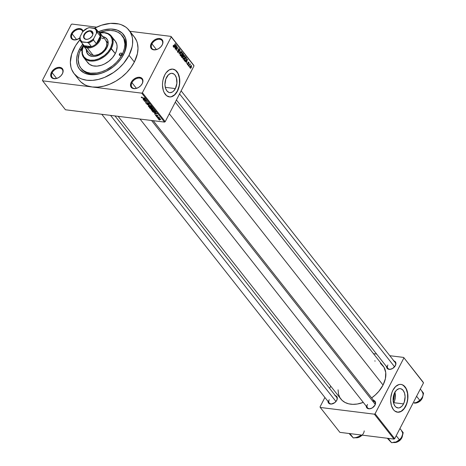 <?xml version="1.0" encoding="UTF-8"?>
<svg xmlns="http://www.w3.org/2000/svg" width="466" height="466" viewBox="0 0 466 466"><rect width="100%" height="100%" fill="white"/><g stroke="black" fill="none" stroke-linecap="round" stroke-linejoin="round"><path stroke-width="0.7" d="M142.031 83.927A6.419 4.351 -38.2 0 0 139.672 78.096A6.419 4.351 -38.2 0 0 131.942 82.674L131.214 82.278A7.002 4.747 141.8 0 1 139.649 77.286A7.002 4.747 141.8 0 1 142.223 83.647L142.031 83.927A6.419 4.351 141.8 0 1 141.472 84.841A6.419 4.351 -38.2 0 0 142.031 83.927L142.689 82.529L142.922 80.379L142.212 78.626L140.668 77.531L138.519 77.263L136.095 77.863L133.771 79.243L131.895 81.183L130.748 83.397L130.754 86.49L131.907 87.946L133.789 88.639L136.119 88.47L138.542 87.462L140.685 85.767L142.223 83.647A7.002 4.747 141.8 0 1 141.542 84.742A7.002 4.747 141.8 0 1 137.324 88.068A7.002 4.747 141.8 0 1 131.534 87.643A7.002 4.747 141.8 0 1 131.214 82.278L131.942 82.674A6.419 4.351 141.8 0 1 136.981 78.416A6.419 4.351 141.8 0 1 142.025 79.331A6.419 4.351 141.8 0 1 142.031 83.927M62.234 73.995A6.419 4.351 -38.2 0 0 59.869 68.17A6.419 4.351 -38.2 0 0 52.14 72.743L51.417 72.347A7.002 4.747 141.8 0 1 59.852 67.36A7.002 4.747 141.8 0 1 62.427 73.715L62.234 73.995A6.419 4.351 141.8 0 1 61.675 74.909A6.419 4.351 -38.2 0 0 62.234 73.995L62.893 72.597L63.126 70.448L62.415 68.694L60.865 67.599L58.722 67.331L56.299 67.937L53.974 69.312L52.093 71.257L50.951 73.471L50.718 75.614L51.429 77.373L52.973 78.469L56.322 78.538L58.739 77.531L60.883 75.836L62.427 73.715A7.002 4.747 141.8 0 1 61.745 74.816A7.002 4.747 141.8 0 1 57.528 78.142A7.002 4.747 141.8 0 1 51.738 77.711A7.002 4.747 141.8 0 1 51.417 72.347L52.14 72.743A6.419 4.351 141.8 0 1 57.184 68.485A6.419 4.351 141.8 0 1 62.228 69.399A6.419 4.351 141.8 0 1 62.234 73.995M83.14 31.671L81.748 29.271L79.867 28.577L77.537 28.746L75.119 29.754L72.976 31.449L71.432 33.569L72.16 33.96A6.419 4.351 -38.2 0 0 72.422 38.847A6.419 4.351 -38.2 0 0 77.653 39.313A6.419 4.351 141.8 0 1 72.166 38.562A6.419 4.351 141.8 0 1 72.16 33.96L76.634 39.639L72.16 33.96A6.419 4.351 141.8 0 1 77.199 29.702A6.419 4.351 141.8 0 1 82.243 30.616A6.419 4.351 141.8 0 1 82.744 31.56A6.419 4.351 -38.2 0 0 77.892 29.509A6.419 4.351 -38.2 0 0 72.16 33.96L71.432 33.569A7.002 4.747 141.8 0 1 77.869 28.671A7.002 4.747 141.8 0 1 83.059 31.222M162.046 45.144A6.419 4.351 -38.2 0 0 159.687 39.319A6.419 4.351 -38.2 0 0 151.957 43.891L151.234 43.495A7.002 4.747 141.8 0 1 159.663 38.509A7.002 4.747 141.8 0 1 162.238 44.864L162.046 45.144A6.419 4.351 141.8 0 1 161.486 46.058A6.419 4.351 -38.2 0 0 162.046 45.144L162.704 43.746L162.937 41.596L162.226 39.843L160.683 38.748L158.533 38.48L156.116 39.08L153.786 40.46L151.91 42.406L150.768 44.619L150.53 46.763L151.24 48.522L152.79 49.617L156.133 49.687L158.556 48.68L160.7 46.984L162.238 44.864A7.002 4.747 141.8 0 1 161.562 45.965A7.002 4.747 141.8 0 1 157.339 49.291A7.002 4.747 141.8 0 1 151.555 48.86A7.002 4.747 141.8 0 1 151.234 43.495L151.957 43.891A6.419 4.351 141.8 0 1 156.995 39.633A6.419 4.351 141.8 0 1 162.04 40.548A6.419 4.351 141.8 0 1 162.046 45.144M394.015 394.224A7.747 4.724 -82.9 0 1 393.17 400.987L394.108 397.312L394.015 394.224M394.83 391.947L395.314 397.37L394.51 401.045L393.566 403.119A9.716 5.93 97.1 0 0 393.799 402.688L403.521 403.9A9.716 5.93 -82.9 0 1 397.906 407.936A9.716 5.93 -82.9 0 1 393.391 402.397A9.716 5.93 -82.9 0 1 394.685 392.687L396.578 390.094L398.855 388.755L400.032 388.627L401.168 388.865L403.172 390.415L404.552 393.158L405.105 396.688L404.232 402.257L402.641 405.333L401.628 406.486L399.35 407.832L398.18 407.96L395.978 407.115L395.034 406.171L393.654 403.428L393.17 398.005L394.685 392.687A9.716 5.93 -82.9 0 1 400.306 388.65A9.716 5.93 -82.9 0 1 404.814 394.189A9.716 5.93 -82.9 0 1 403.521 403.9L393.799 402.688A9.716 5.93 97.1 0 0 394.918 392.255M397.463 412.194A13.997 8.539 97.1 0 0 405.467 406.369L405.653 406.393A13.997 8.539 -82.9 0 1 397.556 412.206A13.997 8.539 -82.9 0 1 391.056 404.226A13.997 8.539 -82.9 0 1 392.92 390.234L391.9 392.605L390.741 397.906L390.642 400.626L391.44 405.711L393.426 409.666L394.784 411.024L397.952 412.241L399.647 412.055L401.325 411.338L404.389 408.455L406.672 404.022L407.412 401.436L407.931 396.001L407.133 390.922L405.146 386.966L402.263 384.735L400.62 384.392L398.931 384.578L395.646 386.506L392.92 390.234A13.997 8.539 -82.9 0 1 401.016 384.421A13.997 8.539 -82.9 0 1 407.517 392.401A13.997 8.539 -82.9 0 1 405.653 406.393L405.467 406.369A13.997 8.539 97.1 0 0 407.348 392.448A13.997 8.539 97.1 0 0 400.923 384.415M166.537 77.373A9.716 5.93 -82.9 0 1 172.152 73.337A9.716 5.93 -82.9 0 1 176.666 78.876A9.716 5.93 -82.9 0 1 175.373 88.592L165.296 87.334L175.373 88.592L173.48 91.179L172.368 92.023L170.026 92.652L168.89 92.408L166.886 90.864L165.506 88.115L164.952 84.591L165.826 79.022L168.43 74.787L170.707 73.447L171.878 73.313L174.08 74.158L175.024 75.102L176.404 77.851L176.888 83.268L175.373 88.592A9.716 5.93 -82.9 0 1 169.752 92.623A9.716 5.93 -82.9 0 1 165.244 87.084A9.716 5.93 -82.9 0 1 166.537 77.373M169.315 96.887A13.997 8.539 97.1 0 0 177.319 91.062L177.505 91.086A13.997 8.539 -82.9 0 1 169.408 96.899A13.997 8.539 -82.9 0 1 162.908 88.919A13.997 8.539 -82.9 0 1 164.772 74.927L163.013 79.884L162.593 82.593L162.494 85.319L163.292 90.398L164.149 92.559L166.636 95.716L169.805 96.934L171.494 96.742L174.779 94.814L177.505 91.086L178.525 88.715L179.259 86.128L179.783 80.694L178.985 75.609L176.998 71.653L175.641 70.296L172.472 69.079L169.1 69.982L166.036 72.865L164.772 74.927A13.997 8.539 -82.9 0 1 172.869 69.114A13.997 8.539 -82.9 0 1 179.369 77.094A13.997 8.539 -82.9 0 1 177.505 91.086L177.319 91.062A13.997 8.539 97.1 0 0 179.2 77.14A13.997 8.539 97.1 0 0 172.775 69.102M373.557 400.37A5.248 3.559 141.8 0 1 375.031 405.053L374.839 405.333A4.666 3.163 -38.2 0 0 372.608 401.063M393.916 360.923A5.248 3.559 141.8 0 1 395.389 365.606L395.197 365.886A4.666 3.163 141.8 0 1 394.807 366.526A4.666 3.163 -38.2 0 0 395.197 365.886L395.914 363.94L395.733 362.449L394.871 361.36L393.455 360.835M335.31 395.611A5.248 3.559 141.8 0 1 336.784 400.294L336.592 400.574A4.666 3.163 141.8 0 1 336.202 401.209A4.666 3.163 -38.2 0 0 336.592 400.574L337.308 398.622L337.128 397.131L336.266 396.042L334.85 395.523M156.43 49.571L151.957 43.891L156.43 49.571M56.619 78.422L52.14 72.743L56.619 78.422M136.416 88.354L131.942 82.674L136.416 88.354M99.648 32.568A26.247 17.807 141.8 0 1 122.144 35.632L122.937 36.639A26.247 17.807 141.8 0 1 122.96 55.454L125.401 50.136L126.461 43.588L125.377 37.758L122.238 33.144L117.31 30.144L111.025 29.014L103.924 29.853L98.53 31.694A28.001 18.995 141.8 0 1 122.092 33.016A28.001 18.995 141.8 0 1 123.537 54.615L122.96 55.454A26.247 17.807 -38.2 0 0 122.529 36.144M79.511 49.134A28.001 18.995 141.8 0 1 82.604 44.241L79.511 49.134L80.659 49.757L79.511 49.134L77.647 53.619L76.704 58.034L76.709 62.211L77.676 65.991L79.552 69.23L83.921 72.801L87.707 74.199L92.023 74.735L96.701 74.397L101.571 73.185L106.434 71.164L113.32 66.766L117.38 63.091L120.828 58.99L123.537 54.615A28.001 18.995 141.8 0 1 120.822 59.001A28.001 18.995 141.8 0 1 103.935 72.306A28.001 18.995 141.8 0 1 80.793 70.587A28.001 18.995 141.8 0 1 79.511 49.134M74.036 73.535L79.337 80.269A34.997 23.743 -38.2 0 0 92.181 86.985A34.997 23.743 -38.2 0 0 134.348 62.03L129.041 55.297A34.997 23.743 141.8 0 1 101.553 78.527A34.997 23.743 141.8 0 1 74.036 73.535A34.997 23.743 141.8 0 1 74.007 48.452A34.997 23.743 141.8 0 1 79.896 39.831L75.574 45.685L71.677 54.05L70.354 62.234L70.96 67.232L71.712 69.521L74.059 73.57L77.461 76.779L79.523 78.038L81.789 79.039L86.88 80.251L92.53 80.373L98.524 79.401L104.634 77.373L113.506 72.521L118.888 68.269L123.606 63.388L129.041 55.297L134.348 62.03L137.412 53.648L138 48.248L137.388 43.251L136.643 40.961L134.295 36.919L132.717 35.195M175.298 102.159L383.035 365.833A26.83 18.203 -38.2 0 1 383.052 385.062L378.887 391.265L375.27 395.005L371.635 397.923A26.83 18.203 -38.2 0 0 383.052 385.062L169.309 113.762L383.052 385.062L385.405 378.631L385.737 372.532L384.019 367.284L380.407 363.34M118.143 116.325L340.879 399.042A26.83 18.203 -38.2 0 0 363.282 402.403L357.335 404.016L352.849 404.342L348.714 403.83L345.09 402.49L342.108 400.387L339.895 397.585L338.526 394.207L338.066 389.815M114.968 115.929L336.586 397.224A4.666 3.163 141.8 0 1 336.592 400.574M181.134 90.847L395.191 362.542A4.666 3.163 141.8 0 1 395.197 365.886M153.215 120.688L374.833 401.989A4.666 3.163 141.8 0 1 374.839 405.333A4.666 3.163 141.8 0 1 374.448 405.968A4.666 3.163 -38.2 0 0 374.839 405.333L375.555 403.381L375.375 401.89L374.513 400.801L373.097 400.282M79.366 80.298L80.938 82.022L84.824 84.765L87.095 85.773L92.181 86.985L42.651 80.822L65.461 109.772L164.521 122.098L141.711 93.148L42.651 80.822L65.461 109.772L164.521 122.098L165.22 121.678L142.415 92.734L171.22 36.925L194.025 65.875L165.22 121.678L164.521 122.098L141.711 93.148L92.181 86.985L97.831 87.107L103.825 86.134L109.935 84.101L115.929 81.096L121.574 77.222L126.647 72.632L130.958 67.5L134.348 62.03A34.997 23.743 -38.2 0 0 134.319 36.948L129.018 30.214A34.997 23.743 141.8 0 1 129.041 55.297L132.105 46.915L132.554 44.177L132.542 38.958L132.088 36.523L130.299 32.113L127.41 28.461L125.587 26.97L121.259 24.71L118.795 23.97L110.524 23.376L101.471 25.234L94.435 28.263A34.997 23.743 141.8 0 1 129.018 30.214M158.003 118.032L157.38 117.758L158.003 118.032M158.085 117.263L156.704 116.902L159.04 117.193L159.5 117.816L158.085 117.263L159.483 117.857L159.04 117.193L156.704 116.902L158.085 117.263M156.85 116.558L156.221 116.29L156.85 116.558M156.669 116.04L156.955 115.486L156.355 115.976L155.428 115.079L155.848 115.003L156.36 115.807L156.628 115.16L157.729 115.527L157.957 116.104L157.036 115.37L157.077 115.964L156.669 116.04L157.089 115.376L157.642 116.133L157.916 115.719L156.873 115.154L156.442 115.818L155.848 115.003L155.504 115.428L155.726 114.997L155.504 115.428L156.669 116.04L157.007 115.65M154.561 113.087L157.182 113.832L154.508 114.118L155.143 113.826L154.561 113.087L155.143 113.826L154.508 114.118L157.182 113.832L154.561 113.087M151.118 109.859L151.188 109.277L152.359 109.271L153.786 109.766L154.555 110.553L153.931 110.92L152.44 110.669L151.118 109.859L153.413 110.891L154.409 110.267L152.067 109.23L151.135 109.306L151.118 109.859L151.45 109.219L151.118 109.859L151.135 109.306M148.345 106.335L148.415 105.759L149.586 105.753L151.165 106.335L151.782 107.034L151.159 107.401L149.493 107.087L148.345 106.335L150.64 107.366L151.636 106.749L149.295 105.712L148.363 105.788L148.345 106.335L148.677 105.695L148.345 106.335L148.363 105.788M141.309 97.406L141.268 97.097L141.944 97.068L142.153 97.289L141.641 97.359L141.99 97.679L144.943 98.297L142.002 97.86L141.309 97.406L142.765 98.023L144.775 98.081L142.113 97.726L141.693 97.464L142.153 97.289L141.944 97.068L141.268 97.097L141.309 97.406L141.268 97.097M143.184 98.641L145.8 99.386L143.132 99.672L143.767 99.38L143.184 98.641L143.767 99.38L143.132 99.672L145.8 99.386L143.184 98.641M146.062 100.452L143.324 99.916L146.714 100.545L144.85 101.128L147.594 101.664L144.384 101.262L146.062 100.452L144.384 101.262L147.594 101.664L144.85 101.128L146.534 100.318L143.493 100.132L146.062 100.452M147.151 103.761L147.501 103.091L147.151 103.761L146.761 103.673L145.695 102.98L145.724 102.421L146.219 102.404L146.015 102.939L146.918 103.539L147.256 103.493L147.314 102.625L148.543 102.974L149.056 103.79L148.508 103.877L148.59 103.306L147.675 102.835L147.646 103.656L147.151 103.761L147.664 103.534L147.483 102.87L148.59 103.306L148.508 103.877L148.957 103.347L147.6 102.631L146.976 103.545L146.085 103.044L146.219 102.404L145.695 102.98L145.998 102.386L145.695 102.98L147.151 103.761L147.664 103.534M150.833 105.776L146.93 104.495L149.638 104.256L147.373 104.629L150.833 105.776L147.373 104.629L149.638 104.256L146.93 104.495L150.833 105.776M151.258 108.91L150.233 108.549L149.277 107.477L152.487 107.873L153.139 108.945L151.258 108.91L152.667 109.027L153.011 108.543L152.487 107.873L149.277 107.477L151.258 108.91L151.817 108.712M154.805 112.632L153.128 112.125L152.05 110.995L155.26 111.391L155.947 112.452L154.916 112.65L155.941 112.323L155.26 111.391L152.05 110.995L154.805 112.632M159.92 119.622L158.562 119.174L158.125 118.55L160.298 118.871L160.741 119.436L160.298 119.646L159.92 119.622L160.636 119.168L158.958 118.422L158.219 118.871L158.457 118.399L158.219 118.871L159.92 119.622M159.599 120.047L158.97 119.779L159.599 120.047M193.809 65.345L171.005 36.395L129.851 31.274L171.005 36.395L171.22 36.925L142.415 92.734L141.711 93.148L142.415 92.734L165.22 121.678L194.025 65.875L171.005 36.395L193.809 65.345M96.678 27.145L71.945 24.069L96.678 27.145M42.441 80.292L71.24 24.482L71.945 24.069L71.24 24.482L42.441 80.292L42.651 80.822L42.441 80.292M189.516 67.191L189.592 66.504L189.516 67.191M188.357 65.723L188.433 65.036L188.357 65.723M185.427 62.001L186.08 61.197L186.662 61.937L186.476 63.335L187.472 59.118L185.247 61.774L186.08 61.197L186.662 61.937L186.476 63.335L187.472 59.118L185.427 62.001M184.856 55.734L184.087 55.635L184.856 55.734L183.307 56.648L182.87 58.314L183.266 59.275L184.07 59.06L184.891 57.65L185.043 56.124L184.35 55.524L183.464 56.363L182.888 57.994L183.103 59.124L183.849 59.234L184.629 58.256L184.856 55.734L184.501 55.512M182.084 52.209L181.315 52.116L182.084 52.209L180.534 53.124L180.097 54.796L180.493 55.757L181.367 55.471L182.119 54.132L182.27 52.606L181.577 52L180.691 52.844L180.115 54.475L180.33 55.605L181.076 55.716L181.857 54.738L182.084 52.209L181.728 51.994M177.686 52.244L178.705 51.953L178.373 49.303L179.212 49.204L179.404 50.444L179.404 48.813L178.74 48.726L179.404 48.813L178.461 49.111L178.53 51.743L177.482 51.825L177.901 51.877L177.703 50.421L177.686 52.244L178.204 52.466L178.705 51.953L178.816 49.093L179.305 49.355L179.451 50.345L179.299 48.703L178.787 48.691L178.321 49.472L178.431 51.907L177.826 51.761L177.89 50.59L177.523 50.876L177.494 51.877L178.035 52.483M174.045 47.555L174.703 46.751L175.286 47.491L175.1 48.895L176.09 44.672L173.87 47.334L174.703 46.751L175.286 47.491L175.1 48.895L176.27 44.899L174.045 47.555M173.294 46.676L174.249 46.052L175.239 43.594L173.812 46.28L173.148 46.256L173.503 46.297L173.463 45.179L173.171 46.431L173.812 46.705L175.408 43.81L173.736 46.344L173.463 45.179L173.148 46.105L173.527 46.827M175.461 49.349L176.83 46.705L176.352 50.485L178.059 47.171L176.521 49.612L176.998 45.825L175.292 49.14L176.83 46.705L176.352 50.485L178.059 47.171L176.521 49.612L176.998 45.825L175.461 49.349M179.06 53.922L181.297 51.283L179.165 53.415L180.103 49.769L179.06 53.922L181.297 51.283L179.165 53.415L180.103 49.769L179.06 53.922M181.769 57.359L182.783 57.038L182.975 55.937L182.625 55.891L183.511 55.471L183.476 54.05L182.66 53.951L183.476 54.05L182.952 53.386L181.245 56.695L182.072 57.609L182.783 57.038L183.703 54.703L182.952 53.386L181.245 56.695L182.124 57.621M184.513 60.842L186.016 59.98L186.435 57.906L185.462 57.411L186.202 57.504L185.724 56.904L184.018 60.213L184.687 61.017L185.212 61.017L186.464 58.716L185.724 56.904L184.018 60.213L184.897 61.11M187.495 64.698L188.305 64.436L187.979 62.531L188.602 62.549L188.812 63.382L188.771 62.194L188.235 62.129L188.771 62.194L188.037 62.397L188.101 64.285L187.326 64.325L187.681 64.366L187.483 63.399L187.495 64.698L188.223 64.582L188.206 62.625L188.602 62.549L188.812 63.382L188.951 62.904L188.695 62.106L187.973 62.549L188.008 64.419L187.449 63.481L187.332 64.343L187.763 64.879M188.841 66.335L189.767 64.634L190.402 64.471L190.256 64.098L189.883 64.314L189.912 63.714L188.672 66.12L189.767 64.634L190.402 64.471L189.883 64.314L189.912 63.714L188.841 66.335M190.204 68.141L191.328 67.465L191.491 65.642L190.92 65.572L191.491 65.642L190.378 66.294L190.204 68.141L190.815 68.182L191.433 67.25L191.357 65.525L190.775 65.7L190.18 66.737L190.046 67.739L190.46 68.304M122.96 55.454A26.247 17.807 141.8 0 1 120.612 59.287A26.247 17.807 -38.2 0 0 122.96 55.454L122.162 54.44L122.96 55.454M81.317 68.613A26.247 17.807 -38.2 0 0 104.267 72.166A26.247 17.807 141.8 0 1 81.701 69.131L80.903 68.118A26.247 17.807 141.8 0 1 80.886 49.309A26.247 17.807 141.8 0 1 83.193 45.534M423.285 382.336L403.661 357.428L389.803 355.704L403.661 357.428L423.501 382.866L394.696 438.675L375.072 413.761L403.876 357.958L375.072 413.761L374.367 414.181L320.253 407.447L339.877 432.355L393.997 439.089L374.367 414.181L320.253 407.447L320.037 406.917L324.907 397.486L320.037 406.917L320.253 407.447L339.877 432.355L393.997 439.089L394.696 438.675L393.997 439.089L374.367 414.181L375.072 413.761L394.696 438.675L423.501 382.866L403.661 357.428L423.285 382.336M376.627 354.061L373.452 353.665L376.627 354.061M329.608 388.37L330.743 386.174L329.608 388.37M328 400.935L328.536 403.032L329.695 403.853L331.303 404.051L334.868 402.572L336.784 400.294A5.248 3.559 141.8 0 1 336.271 401.115A5.248 3.559 141.8 0 1 333.108 403.608A5.248 3.559 141.8 0 1 327.982 401.383M386.605 366.247L387.141 368.35L388.3 369.171L389.914 369.369L392.628 368.466L395.389 365.606A5.248 3.559 141.8 0 1 394.877 366.433A5.248 3.559 141.8 0 1 391.714 368.926A5.248 3.559 141.8 0 1 386.588 366.701M366.247 405.694L366.433 407.185L367.295 408.274L369.555 408.81L372.27 407.913L375.031 405.053A5.248 3.559 141.8 0 1 374.518 405.874A5.248 3.559 141.8 0 1 371.355 408.367A5.248 3.559 141.8 0 1 366.229 406.142M375.2 361.045L374.722 360.934M371.466 408.321A4.666 3.163 141.8 0 1 367.505 407.762A4.666 3.163 141.8 0 1 367.499 404.418A4.666 3.163 -38.2 0 0 367.686 407.966A4.666 3.163 -38.2 0 0 371.466 408.321M387.858 364.977A4.666 3.163 -38.2 0 0 388.044 368.519A4.666 3.163 -38.2 0 0 391.824 368.88A4.666 3.163 141.8 0 1 387.863 368.321M333.219 403.562A4.666 3.163 141.8 0 1 329.252 403.003A4.666 3.163 141.8 0 1 329.252 399.659A4.666 3.163 -38.2 0 0 329.439 403.207A4.666 3.163 -38.2 0 0 333.219 403.562M79.738 38.09A7.002 4.747 141.8 0 1 77.542 39.36A7.002 4.747 141.8 0 1 71.752 38.928A7.002 4.747 141.8 0 1 71.432 33.569L70.733 36.837L71.444 38.591L72.993 39.686L76.337 39.756L79.884 37.973M137.435 88.022A6.419 4.351 141.8 0 1 131.942 87.27A6.419 4.351 141.8 0 1 131.942 82.674A6.419 4.351 -38.2 0 0 132.204 87.561A6.419 4.351 -38.2 0 0 137.435 88.022M57.633 78.096A6.419 4.351 141.8 0 1 52.145 77.339A6.419 4.351 141.8 0 1 52.14 72.743A6.419 4.351 -38.2 0 0 52.408 77.63A6.419 4.351 -38.2 0 0 57.633 78.096M157.45 49.245A6.419 4.351 141.8 0 1 151.963 48.487A6.419 4.351 141.8 0 1 151.957 43.891A6.419 4.351 -38.2 0 0 152.219 48.779A6.419 4.351 -38.2 0 0 157.45 49.245M169.618 96.911L171.313 96.724L174.593 94.79L177.319 91.062L179.078 86.105L179.503 83.397L179.363 78.032L177.942 73.424L175.461 70.273M397.766 412.218L401.139 411.315L404.203 408.432L406.492 403.999L407.226 401.412L407.651 398.704L407.511 393.345L406.09 388.737L403.608 385.586M173.812 46.28L173.503 46.297M175.938 44.858L176.27 44.899L175.938 44.858M174.383 46.717L174.703 46.751L174.383 46.717M174.96 46.437L176.014 45.144L175.426 47.037L174.867 46.967L175.426 47.037L174.645 46.402L176.014 45.144L175.426 47.037L174.96 46.437M178.53 51.743L177.901 51.877M179.404 48.813L179.09 48.598M178.624 49.332L179.212 49.204M180.971 51.243L181.297 51.283L180.971 51.243M180.348 55.623L181.076 55.716L180.348 55.623M180.33 55.605L181.076 55.716M180.703 53.345L181.886 52.6L182.008 53.677L181.693 54.516L180.528 55.221L180.132 55.169L180.528 55.221L180.441 53.316L181.495 52.442L182.055 53.083L181.693 54.516L180.913 55.372L180.371 54.807L180.703 53.345M181.035 52.361L181.886 52.6M180.173 55.303L180.528 55.221M182.416 54.976L182.922 53.986L183.319 55.314L181.973 55.285L182.73 55.378L182.148 54.941L182.922 53.986L183.319 55.314L182.922 55.571L182.416 54.976M181.612 56.526L182.212 55.361L182.614 56.829L182.171 57.161L181.414 56.91L181.973 56.98L181.35 56.491L182.212 55.361L182.724 56.106L182.614 56.829L182.171 57.161L181.612 56.526M183.319 55.314L182.922 55.571M183.121 59.141L183.849 59.234L183.121 59.141M183.103 59.124L183.849 59.234M183.47 56.864L184.658 56.118L184.781 57.196L184.466 58.034L183.301 58.739L182.905 58.687L183.301 58.739L183.214 56.835L184.268 55.961L184.827 56.602L184.466 58.034L183.686 58.891L183.144 58.326L183.47 56.864M183.808 55.879L184.658 56.118M182.946 58.821L183.301 58.739M184.385 60.044L185.695 57.504L186.202 58.256L185.847 59.759L185.363 60.487L184.128 60.359L184.687 60.429L184.122 60.009L185.695 57.504L186.219 58.349L185.934 59.596L185.363 60.487L184.385 60.044M187.315 59.298L187.647 59.345L187.315 59.298M185.765 61.157L186.08 61.197L185.765 61.157M186.336 60.883L187.396 59.59L186.808 61.477L186.249 61.407L186.808 61.477L186.027 60.842L187.396 59.59L186.808 61.477L186.336 60.883M188.101 64.285L187.681 64.366M188.235 62.566L188.602 62.549M190.309 64.139L189.883 64.314M189.575 64.372L190.402 64.471L189.575 64.372M189.878 64.535L189.516 64.489M189.767 64.634L190.076 64.558M190.547 66.51L191.31 65.986L191.147 67.273L190.384 67.803L190.046 67.756L190.384 67.803L190.291 66.475L191.107 65.892L191.415 66.452L190.53 67.89L190.547 66.51M182.614 56.829L182.171 57.161M185.363 60.487L184.687 60.429M190.064 67.832L190.384 67.803M190.664 65.834L191.31 65.986M141.693 97.464L142.153 97.289M143.615 98.757L145.462 99.118L144.081 99.357L143.685 98.617L144.081 99.357L145.392 99.252L143.615 98.757M145.037 100.773L144.85 101.128L145.037 100.773M144.559 100.924L144.384 101.262L144.559 100.924M145.555 102.543L145.695 102.98M146.085 103.044L146.435 102.625M147.472 102.887L146.976 103.545M149.091 103.749L148.957 103.347M148.59 103.306L148.299 103.656M147.536 103.178L147.483 102.87M151.759 107.18L151.636 106.749M151.264 106.702L151.135 107.157L151.007 106.464L149.464 105.928L151.374 106.487L151.135 107.157L150.477 107.157L148.718 106.382L148.631 106.067L148.718 106.382L149.551 105.747L148.631 106.062L148.829 105.683M152.667 109.027L153.011 108.543M152.574 108.415L151.322 107.926L152.376 107.862L152.708 108.159L152.446 108.811L151.322 107.926L152.143 108.729L152.72 108.782L152.574 108.415L152.446 108.811M151.281 108.298L149.819 107.739L151.042 107.693L151.415 108.042L151.083 108.695L149.819 107.739L150.739 108.613L151.427 108.625L151.281 108.298L151.083 108.695M154.531 110.698L154.409 110.267M154.036 110.221L153.908 110.675L154.095 110.308L153.43 109.772L151.537 109.469L151.491 109.9L152.324 109.265L154.147 110.005L153.908 110.675L153.25 110.675L151.491 109.9L151.601 109.207M155.533 112.259L155.056 111.56L152.592 111.258L153.658 112.189L155.533 112.259L153.792 112.236L152.691 111.077L155.149 111.38L155.528 112.236L155.685 111.933L155.522 112.312L155.702 111.956M154.992 113.203L156.838 113.558L155.463 113.797L155.067 113.057L155.463 113.797L156.768 113.692L154.992 113.203M155.848 115.003L155.504 115.428M156.931 115.166L156.611 115.789L156.931 115.166M156.803 115.149L156.57 115.597L156.803 115.149M156.873 115.154L156.57 115.597M157.642 116.133L157.916 115.719M158.125 118.55L158.219 118.871M160.723 119.488L160.636 119.168M160.298 119.121L158.58 118.655L159.436 119.354L160.356 119.22L158.556 118.917L159.215 118.463L160.391 118.941L160.351 119.319L160.502 119.028M158.556 118.917L158.667 118.399M148.718 106.382L151.135 107.157M151.491 109.9L153.908 110.675M82.028 50.701A1.456 0.99 141.8 0 1 81.346 50.41A1.456 0.99 141.8 0 1 81.346 49.367L82.08 50.299L81.346 49.367L82.616 48.359M119.413 54.103L120.426 55.39L119.413 55.145A1.456 0.99 141.8 0 1 119.413 54.103L120.176 53.305L121.166 53.06L121.801 53.508L121.702 54.388A1.456 0.99 141.8 0 1 120.56 55.355A1.456 0.99 141.8 0 1 119.413 55.145L119.413 54.103A1.456 0.99 141.8 0 1 120.554 53.136A1.456 0.99 141.8 0 1 121.702 53.34A1.456 0.99 141.8 0 1 121.702 54.388L120.432 55.39L119.413 54.103M86.653 49.961A12.25 8.312 -38.2 0 0 87.794 54.237M102.409 36.558L105.7 37.775L107.716 40.315L108.141 43.798L106.912 47.689A12.25 8.312 141.8 0 1 97.289 55.815A12.25 8.312 141.8 0 1 87.66 54.068A12.25 8.312 141.8 0 1 86.385 49.623M113.553 39.424L115.259 41.031L116.803 44.2L117.112 46.699L116.448 50.788L115.283 53.59L110.582 48.144A16.916 11.475 141.8 0 1 90.73 60.26A16.916 11.475 141.8 0 1 83.466 45.918L82.284 50.212L82.511 53.91L84.008 56.974L86.647 59.135L90.2 60.207L94.365 60.097L98.786 58.815L104.407 55.483L107.955 52.052L110.582 48.144L112.277 42.767L112.056 39.068L110.559 36.004L107.914 33.843L104.361 32.771L99.963 32.923A16.916 11.475 141.8 0 1 110.582 48.144L111.304 48.54A17.498 11.871 -38.2 0 0 99.916 32.87A17.498 11.871 141.8 0 1 111.292 35.998A17.498 11.871 141.8 0 1 111.304 48.54L115.283 53.59A17.498 11.871 -38.2 0 0 115.271 41.049L111.292 35.998M122.144 35.632A26.247 17.807 141.8 0 1 122.162 54.44A26.247 17.807 141.8 0 1 101.547 71.863A26.247 17.807 141.8 0 1 80.903 68.118M105.794 40.326A10.497 7.124 141.8 0 1 105.799 47.852A10.497 7.124 141.8 0 1 97.557 54.819A10.497 7.124 141.8 0 1 89.297 53.322L83.466 45.918A10.497 7.124 141.8 0 1 82.476 43.717A10.497 7.124 -38.2 0 0 87.317 47.934L87.299 47.124A9.914 6.728 141.8 0 1 84.119 45.72A9.914 6.728 141.8 0 1 83.28 44.654M83.426 45.202L80.886 49.309L79.138 53.508L78.148 59.642L79.162 65.106L80.927 68.147L83.478 70.552L86.723 72.247L90.538 73.156L97.004 72.987L101.565 71.857L106.126 69.958L112.58 65.834L116.389 62.392L119.622 58.547L123.141 52.343L124.463 48.155L124.905 44.107L123.886 38.643L120.939 34.315L118.026 32.253L114.479 30.948L110.436 30.441L106.044 30.762L99.194 32.754M82.115 50.695L81.247 50.241L81.346 49.367A1.456 0.99 141.8 0 1 82.476 48.4M83.798 57.656A17.498 11.871 141.8 0 1 83.42 45.86A17.498 11.871 -38.2 0 0 90.59 61.052A17.498 11.871 -38.2 0 0 111.304 48.54A17.498 11.871 141.8 0 1 97.557 60.149A17.498 11.871 141.8 0 1 83.798 57.656L87.777 62.706A17.498 11.871 -38.2 0 0 101.536 65.199A17.498 11.871 -38.2 0 0 115.283 53.59L112.562 57.633L108.898 61.18L104.594 63.929L101.553 65.193L97.027 66.125L92.885 65.828L89.495 64.325L87.136 61.757M102.881 36.628A12.25 8.312 141.8 0 1 106.9 38.911A12.25 8.312 141.8 0 1 106.912 47.689L104.215 51.4L100.464 54.359L96.229 56.124L94.132 56.462L92.157 56.421L88.86 55.209L86.845 52.664L86.42 49.18M104.454 37.321L102.671 36.896M86.688 49.518L87.113 53.002M105.788 40.321L106.854 42.948L106.498 46.175L104.786 49.495L101.967 52.408L98.477 54.475L94.848 55.378L91.627 54.976L89.309 53.334M101.938 38.311L103.464 38.678M107.034 39.08A12.25 8.312 -38.2 0 0 103.143 36.965M401.651 431.149A7.701 5.225 -38.2 0 1 401.884 436.933L399.484 439.852L396.071 441.96L400.189 439.263L401.884 436.933L402.688 434.889L403.201 432.64L399.945 428.504L403.201 432.64L401.36 437.824L399.484 439.852L396.222 435.716L399.484 439.852L396.071 441.96L391.568 442.7L388.155 438.36L391.568 442.7L387.31 438.256L390.537 441.657M393.753 442.525L394.05 442.525A6.419 4.351 -38.2 0 0 402.443 435.64A6.419 4.351 141.8 0 1 394.05 442.525L394.073 441.984M396.455 441.815A7.701 5.225 -38.2 0 0 396.496 441.797L393.887 442.502A6.419 4.351 -38.2 0 0 394.05 442.525M393.887 442.502L391.568 442.7L389.593 440.673M400.329 439.956L397.434 441.943M396.496 441.797A7.701 5.225 -38.2 0 0 401.139 438.139A7.701 5.225 -38.2 0 0 401.156 438.11L401.36 437.824M375.212 404.366L151.549 120.484L375.212 404.366M335.974 401.494L110.559 115.382L335.974 401.494M179.561 93.893L394.58 366.812L179.561 93.893M86.35 39.266A4.957 3.361 -38.2 0 0 88.785 38.888A4.957 3.361 141.8 0 1 86.35 39.266A4.957 3.361 141.8 0 1 84.527 38.317A4.957 3.361 141.8 0 1 85.295 33.61A4.957 3.361 141.8 0 1 90.497 31.228L90.486 30.739A5.307 3.6 141.8 0 1 91.924 36.395A5.307 3.6 141.8 0 1 88.721 38.917A5.307 3.6 141.8 0 1 86.041 39.348L84.614 38.824L83.74 37.723L83.56 36.214L84.602 33.698L86.029 32.224L88.721 30.867L90.486 30.739L91.913 31.269L92.967 33.086L92.792 34.711L91.924 36.395L89.647 38.457L87.806 39.22L86.041 39.348A5.307 3.6 141.8 0 1 84.09 34.525A5.307 3.6 141.8 0 1 90.486 30.739L90.497 31.228A4.957 3.361 141.8 0 1 92.32 32.177A4.957 3.361 141.8 0 1 91.878 36.453A4.957 3.361 -38.2 0 0 90.497 31.228L92.816 34.169L90.497 31.228A4.957 3.361 -38.2 0 0 84.527 34.764A4.957 3.361 -38.2 0 0 86.35 39.266M98.775 32.445A9.914 6.728 141.8 0 1 100.277 36.156A9.914 6.728 141.8 0 1 96.375 43.722L99.241 40.053L100.277 36.156L96.375 43.722A9.914 6.728 141.8 0 1 91.453 46.635A9.914 6.728 141.8 0 1 87.299 47.124L91.453 46.635L84.119 45.72L87.299 47.124L87.317 47.934A10.497 7.124 -38.2 0 0 99.34 41.526A10.497 7.124 -38.2 0 0 98.052 31.443A10.497 7.124 141.8 0 1 99.957 32.923A10.497 7.124 141.8 0 1 98.332 42.884A10.497 7.124 141.8 0 1 87.317 47.934L93.153 55.337L87.317 47.934A10.497 7.124 141.8 0 1 83.466 45.918M96.316 29.242L99.235 32.946A9.914 6.728 -38.2 0 1 100.277 36.156L97.359 32.451L96.503 33.267A9.332 6.332 141.8 0 0 94.481 28.269L95.862 28.741A9.914 6.728 141.8 0 1 96.316 29.242A9.914 6.728 141.8 0 1 97.359 32.451A9.914 6.728 -38.2 0 0 95.862 28.741L89.373 27.634L88.523 27.832A9.914 6.728 -38.2 0 0 87.672 28.146A9.914 6.728 -38.2 0 0 87.567 28.193L82.744 31.554L80.024 36.82L79.698 38.311A9.914 6.728 -38.2 0 0 81.201 42.016L87.154 42.458L88.534 42.93L91.453 46.635L84.119 45.72L81.201 42.016A9.914 6.728 141.8 0 1 80.74 41.515A9.914 6.728 141.8 0 1 79.698 38.311L80.024 36.82L80.315 39.75L82.051 41.824L87.154 42.458L88.936 41.905L92.332 39.901L93.782 38.532L96.503 33.267L97.359 32.451L100.277 36.156L96.375 43.722L93.456 40.018L93.782 38.532L96.503 33.267L96.212 30.337L94.481 28.269L89.373 27.634L87.591 28.181A9.914 6.728 141.8 0 1 88.523 27.832L89.373 27.634A9.332 6.332 141.8 0 0 87.462 28.234A9.332 6.332 141.8 0 0 82.744 31.554L80.024 36.82A9.332 6.332 141.8 0 0 82.051 41.824L81.201 42.016L84.119 45.72A9.914 6.728 -38.2 0 1 83.659 45.219L80.74 41.515M91.453 46.635A9.914 6.728 -38.2 0 0 96.375 43.722L93.456 40.018A9.914 6.728 141.8 0 1 88.534 42.93L91.453 46.635M88.534 42.93A9.914 6.728 -38.2 0 0 93.456 40.018L93.782 38.532A9.332 6.332 141.8 0 1 87.154 42.458L88.534 42.93M364.196 430.881A6.419 4.351 141.8 0 1 355.803 437.766L355.803 437.766A6.419 4.351 -38.2 0 0 362.129 435.122M358.208 437.056A7.701 5.225 -38.2 0 0 358.249 437.038L357.818 437.201A7.701 5.225 -38.2 0 0 357.824 437.201L361.319 435.023L357.818 437.201L353.321 437.941L349.908 433.601L353.321 437.941L349.127 433.584L352.29 436.898M351.347 435.914L353.321 437.941L355.64 437.743A6.419 4.351 -38.2 0 0 355.803 437.766M355.64 437.743L358.715 436.828L361.395 435.034A7.701 5.225 -38.2 0 1 358.249 437.038L358.243 437.038M362.082 435.197L359.187 437.184M414.111 403.078L414.408 403.084A6.419 4.351 -38.2 0 0 422.802 396.199A6.419 4.351 141.8 0 1 414.408 403.084L414.431 402.537M422.01 391.708A7.701 5.225 -38.2 0 1 422.243 397.492L419.843 400.405L416.429 402.519L420.548 399.822L422.243 397.492L423.046 395.448L423.559 393.199L420.303 389.063L423.559 393.199L422.685 396.502L421.718 398.383L419.843 400.405L416.581 396.269L419.843 400.405L417.425 402.094L414.245 403.061A6.419 4.351 -38.2 0 0 414.408 403.084M414.245 403.061L416.429 402.519A7.701 5.225 -38.2 0 0 416.429 402.519L416.854 402.356A7.701 5.225 -38.2 0 0 421.497 398.698A7.701 5.225 -38.2 0 0 421.514 398.669M420.687 400.515L417.792 402.502M421.718 398.383L421.497 398.698M388.603 369.264L176.433 99.963M329.998 403.946L101.792 114.292M173.62 46.373L173.148 46.315M178.146 52.046L177.529 51.971M178.985 49.047L178.525 48.988M182.987 55.594L182.328 55.512M182.223 57.172L181.554 57.091M185.014 60.667L184.303 60.58M187.845 64.483L187.349 64.419M188.433 62.421L188.054 62.374M189.988 64.506L189.534 64.448M145.992 102.724L146.161 102.398M147.256 103.481L147.483 103.044M148.683 103.574L148.858 103.236M151.345 107.029L151.543 106.644M152.749 108.753L152.918 108.421M151.427 108.625L151.607 108.281M154.118 110.547L154.316 110.162M87.923 54.406L87.66 54.068M402.484 435.518L399.752 440.626L394.154 442.589M367.505 407.762L140.039 119.051M108.176 43.355L99.957 32.923M362.263 435.139L355.506 437.76M422.843 396.077L420.111 401.179L414.513 403.148"/></g></svg>
